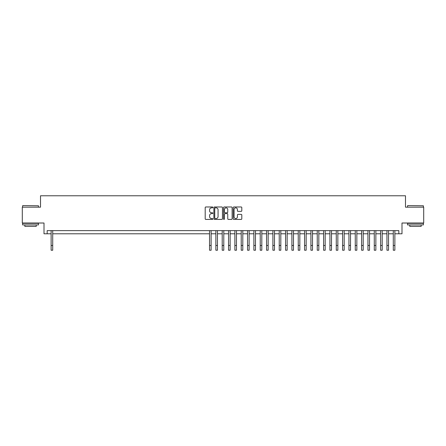 <?xml version="1.0" encoding="UTF-8"?>
<svg xmlns="http://www.w3.org/2000/svg" width="446" height="446" viewBox="0 0 446 446"><rect width="100%" height="100%" fill="white"/><g stroke="black" fill="none" stroke-linecap="round" stroke-linejoin="round"><path stroke-width="0.67" d="M212.865 207.412A0.435 0.435 0 0 0 212.424 206.977L205.818 206.977A0.624 0.624 0 0 0 205.199 207.596L205.199 218.791A0.624 0.624 0 0 0 205.818 219.415L212.424 219.415A0.435 0.435 0 0 0 212.865 218.98A0.435 0.435 0 0 0 212.424 218.546L211.571 218.546A1.99 1.99 0 0 1 209.581 216.555L209.581 215.619A1.99 1.99 0 0 1 211.571 213.628L212.424 213.628A0.435 0.435 0 0 0 212.865 213.194A0.435 0.435 0 0 0 212.424 212.759L211.571 212.759A1.99 1.99 0 0 1 209.581 210.768L209.581 209.837A1.99 1.99 0 0 1 211.571 207.847L212.424 207.847A0.435 0.435 0 0 0 212.865 207.412M241.175 211.359A0.624 0.624 0 0 0 241.799 210.741L241.799 207.596A0.624 0.624 0 0 0 241.175 206.977L233.838 206.977A0.624 0.624 0 0 0 233.213 207.596L233.213 218.791A0.624 0.624 0 0 0 233.838 219.415L241.175 219.415A0.624 0.624 0 0 0 241.799 218.791L241.799 215A0.624 0.624 0 0 0 241.175 214.375L238.036 214.375A0.624 0.624 0 0 0 237.411 215L237.411 216.879A1.661 1.661 0 0 1 235.75 218.546A1.661 1.661 0 0 1 234.089 216.879L234.089 209.508A1.661 1.661 0 0 1 235.75 207.847A1.661 1.661 0 0 1 237.411 209.508L237.411 210.741A0.624 0.624 0 0 0 238.036 211.359L241.175 211.359M47.17 233.788L47.17 230.621L398.83 230.621L398.83 233.788L401.997 233.788L401.997 223.017L423.7 223.017L423.7 207.173L405.481 207.173L405.481 195.772L40.519 195.772L40.519 207.173L22.3 207.173L22.3 223.017L44.003 223.017L44.003 233.788L51.128 233.788M222.454 207.596A0.624 0.624 0 0 0 221.835 206.977L214.493 206.977A0.624 0.624 0 0 0 213.874 207.596L213.874 218.791A0.624 0.624 0 0 0 214.493 219.415L221.835 219.415A0.624 0.624 0 0 0 222.454 218.791L222.454 207.596M224.165 206.977L231.507 206.977A0.624 0.624 0 0 1 232.126 207.596L232.126 218.791A0.624 0.624 0 0 1 231.507 219.415L228.363 219.415A0.624 0.624 0 0 1 227.744 218.791L227.744 214.253A0.624 0.624 0 0 0 227.12 213.628L225.035 213.628A0.624 0.624 0 0 0 224.416 214.253L224.416 218.98A0.435 0.435 0 0 1 223.981 219.415A0.435 0.435 0 0 1 223.546 218.98L223.546 207.596A0.624 0.624 0 0 1 224.165 206.977M52.712 233.788L209.536 233.788M211.12 233.788L215.87 233.788M217.458 233.788L222.208 233.788M223.792 233.788L228.542 233.788M230.13 233.788L234.88 233.788M236.464 233.788L241.219 233.788M242.802 233.788L247.552 233.788M249.136 233.788L253.891 233.788M255.474 233.788L260.224 233.788M261.808 233.788L266.563 233.788M268.146 233.788L272.896 233.788M274.48 233.788L279.235 233.788M280.818 233.788L285.568 233.788M287.152 233.788L291.907 233.788M293.49 233.788L298.24 233.788M299.829 233.788L304.579 233.788M306.162 233.788L310.918 233.788M312.501 233.788L317.251 233.788M318.834 233.788L323.59 233.788M325.173 233.788L329.923 233.788M331.506 233.788L336.262 233.788M337.845 233.788L342.595 233.788M344.178 233.788L348.934 233.788M350.517 233.788L355.267 233.788M356.85 233.788L361.606 233.788M363.189 233.788L367.939 233.788M369.528 233.788L374.278 233.788M375.861 233.788L380.616 233.788M382.2 233.788L386.95 233.788M388.533 233.788L393.288 233.788M394.872 233.788L398.83 233.788M215.178 207.847A0.435 0.435 0 0 0 214.743 208.282L214.743 218.111A0.435 0.435 0 0 0 215.178 218.546L216.081 218.546A1.99 1.99 0 0 0 218.072 216.555L218.072 209.837A1.99 1.99 0 0 0 216.081 207.847L215.178 207.847M227.744 209.542A1.661 1.661 0 0 0 226.077 207.875A1.661 1.661 0 0 0 224.416 209.542L224.416 212.14A0.624 0.624 0 0 0 225.035 212.759L227.12 212.759A0.624 0.624 0 0 0 227.744 212.14L227.744 209.542M51.128 245.478L52.712 245.478L52.712 250.228L51.128 250.228L51.128 230.621M52.712 245.478L52.712 230.621M22.807 205.589L38.456 205.779L22.807 205.589M30.54 224.918L22.618 224.918L22.618 223.335L38.456 223.335L38.456 224.918L30.54 224.918M36.237 224.918L36.237 226.373L24.837 226.373L24.837 224.918M407.733 205.589L423.382 205.779L407.733 205.589M415.46 224.918L407.544 224.918L407.544 223.335L423.382 223.335L423.382 224.918L415.46 224.918M421.163 224.918L421.163 226.373L409.762 226.373L409.762 224.918M209.536 245.478L211.12 245.478L211.12 250.228L209.536 250.228L209.536 230.621M211.12 245.478L211.12 230.621M215.87 245.478L217.458 245.478L217.458 250.228L215.87 250.228L215.87 230.621M217.458 245.478L217.458 230.621M222.208 245.478L223.792 245.478L223.792 250.228L222.208 250.228L222.208 230.621M223.792 245.478L223.792 230.621M228.542 245.478L230.13 245.478L230.13 250.228L228.542 250.228L228.542 230.621M230.13 245.478L230.13 230.621M234.88 245.478L236.464 245.478L236.464 250.228L234.88 250.228L234.88 230.621M236.464 245.478L236.464 230.621M241.219 245.478L242.802 245.478L242.802 250.228L241.219 250.228L241.219 230.621M242.802 245.478L242.802 230.621M247.552 245.478L249.136 245.478L249.136 250.228L247.552 250.228L247.552 230.621M249.136 245.478L249.136 230.621M253.891 245.478L255.474 245.478L255.474 250.228L253.891 250.228L253.891 230.621M255.474 245.478L255.474 230.621M260.224 245.478L261.808 245.478L261.808 250.228L260.224 250.228L260.224 230.621M261.808 245.478L261.808 230.621M266.563 245.478L268.146 245.478L268.146 250.228L266.563 250.228L266.563 230.621M268.146 245.478L268.146 230.621M272.896 245.478L274.48 245.478L274.48 250.228L272.896 250.228L272.896 230.621M274.48 245.478L274.48 230.621M279.235 245.478L280.818 245.478L280.818 250.228L279.235 250.228L279.235 230.621M280.818 245.478L280.818 230.621M285.568 245.478L287.152 245.478L287.152 250.228L285.568 250.228L285.568 230.621M287.152 245.478L287.152 230.621M291.907 245.478L293.49 245.478L293.49 250.228L291.907 250.228L291.907 230.621M293.49 245.478L293.49 230.621M298.24 245.478L299.829 245.478L299.829 250.228L298.24 250.228L298.24 230.621M299.829 245.478L299.829 230.621M304.579 245.478L306.162 245.478L306.162 250.228L304.579 250.228L304.579 230.621M306.162 245.478L306.162 230.621M310.918 245.478L312.501 245.478L312.501 250.228L310.918 250.228L310.918 230.621M312.501 245.478L312.501 230.621M317.251 245.478L318.834 245.478L318.834 250.228L317.251 250.228L317.251 230.621M318.834 245.478L318.834 230.621M323.59 245.478L325.173 245.478L325.173 250.228L323.59 250.228L323.59 230.621M325.173 245.478L325.173 230.621M329.923 245.478L331.506 245.478L331.506 250.228L329.923 250.228L329.923 230.621M331.506 245.478L331.506 230.621M336.262 245.478L337.845 245.478L337.845 250.228L336.262 250.228L336.262 230.621M337.845 245.478L337.845 230.621M342.595 245.478L344.178 245.478L344.178 250.228L342.595 250.228L342.595 230.621M344.178 245.478L344.178 230.621M348.934 245.478L350.517 245.478L350.517 250.228L348.934 250.228L348.934 230.621M350.517 245.478L350.517 230.621M355.267 245.478L356.85 245.478L356.85 250.228L355.267 250.228L355.267 230.621M356.85 245.478L356.85 230.621M361.606 245.478L363.189 245.478L363.189 250.228L361.606 250.228L361.606 230.621M363.189 245.478L363.189 230.621M367.939 245.478L369.528 245.478L369.528 250.228L367.939 250.228L367.939 230.621M369.528 245.478L369.528 230.621M374.278 245.478L375.861 245.478L375.861 250.228L374.278 250.228L374.278 230.621M375.861 245.478L375.861 230.621M380.616 245.478L382.2 245.478L382.2 250.228L380.616 250.228L380.616 230.621M382.2 245.478L382.2 230.621M386.95 245.478L388.533 245.478L388.533 250.228L386.95 250.228L386.95 230.621M388.533 245.478L388.533 230.621M393.288 245.478L394.872 245.478L394.872 250.228L393.288 250.228L393.288 230.621M394.872 245.478L394.872 230.621M22.618 207.173L22.618 205.779M26.23 223.335L26.23 223.017M34.844 223.335L34.844 223.017M38.456 207.173L38.456 205.779M407.544 207.173L407.544 205.779M411.156 223.335L411.156 223.017M419.77 223.335L419.77 223.017M423.382 207.173L423.382 205.779"/></g></svg>
